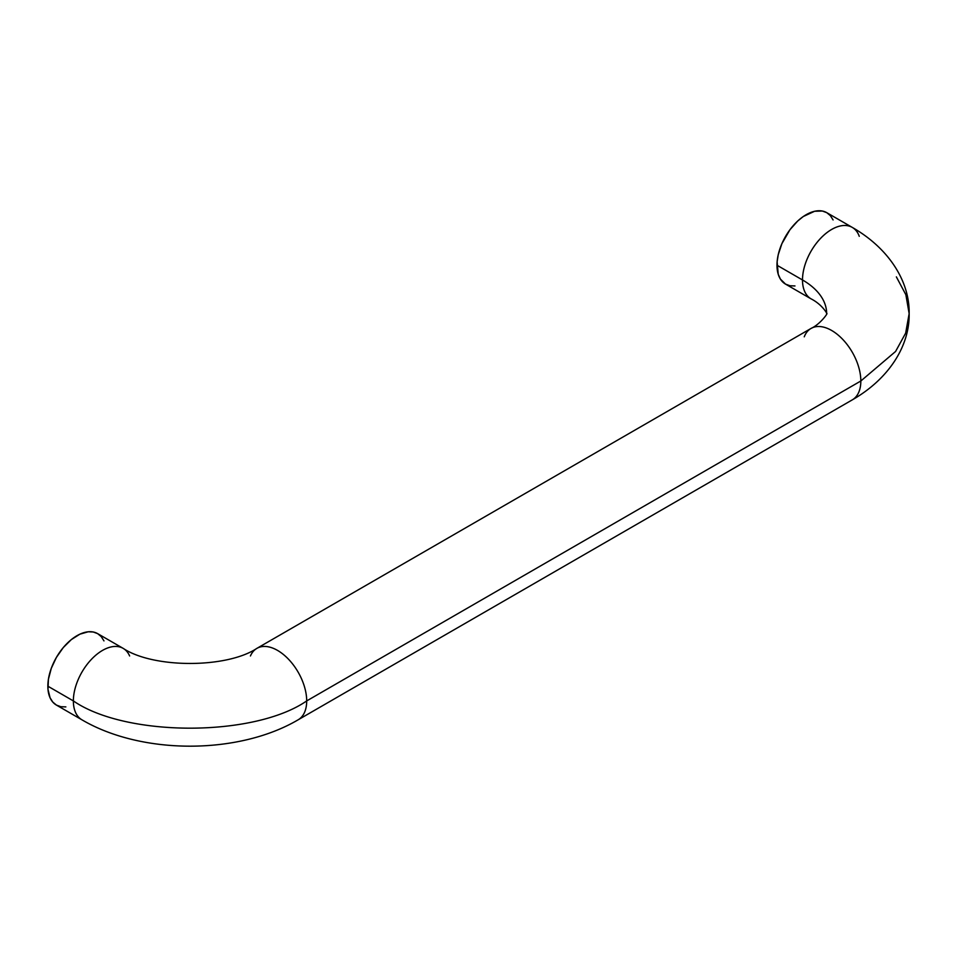 <?xml version="1.0" encoding="UTF-8"?>
<svg xmlns="http://www.w3.org/2000/svg" width="957" height="957" viewBox="0 0 957 957"><rect width="100%" height="100%" fill="white"/><g stroke="black" fill="none" stroke-linecap="round" stroke-linejoin="round"><path stroke-width="1.44" d="M123.321 648.463A41.247 23.817 120 0 0 91.477 659.289A41.247 23.817 120 0 0 73.366 700.919C125.869 737.249 254.191 737.249 306.695 700.919A41.247 23.817 -120 0 0 288.571 659.289A41.247 23.817 -120 0 0 256.739 648.463M804.251 336.816A41.247 23.817 60 0 1 810.878 328.526A41.247 23.817 60 0 1 842.71 339.364A41.247 23.817 60 0 1 860.833 380.994L895.585 351.47L905.645 333.156L909.15 313.633L905.645 333.156L895.585 351.47L860.833 380.994A41.247 23.817 -120 0 0 842.818 339.484A41.247 23.817 -120 0 0 811.046 328.43C820.448 324.196 828.714 312.161 826.657 313.633A82.493 47.623 0 0 0 802.492 279.958A82.493 47.623 180 0 1 826.657 313.633L826.657 313.633C827.865 314.781 822.685 304.733 811.046 298.847A41.247 23.817 -60 0 1 802.492 279.958A41.247 23.817 -60 0 1 820.496 238.449A41.247 23.817 -60 0 1 852.28 227.407A41.247 23.817 -60 0 1 859.266 236.331M852.448 227.503A41.247 23.817 120 0 0 820.616 238.341A41.247 23.817 120 0 0 802.492 279.958L776.976 265.233L802.492 279.958A41.247 23.817 120 0 0 810.878 298.74M103.966 640.903L101.263 636.632L97.638 633.63A41.247 23.817 120 0 0 65.854 644.671A41.247 23.817 120 0 0 47.85 686.181L73.366 700.919A41.247 23.817 -60 0 1 91.37 659.409A41.247 23.817 -60 0 1 123.154 648.356A41.247 23.817 -60 0 1 129.626 655.976M250.435 655.976A41.247 23.817 60 0 1 256.907 648.356A41.247 23.817 60 0 1 288.691 659.409A41.247 23.817 60 0 1 306.695 700.919L860.833 380.994A41.247 23.817 60 0 1 852.448 399.775M896.362 276.872L905.86 294.708L909.15 313.633C909.784 281.25 888.694 248.222 852.28 227.407L826.764 212.669A41.247 23.817 120 0 0 794.98 223.723A41.247 23.817 120 0 0 776.976 265.233A41.247 23.817 120 0 0 785.518 284.109L780.422 279.109L778.232 274.276L777.12 261.847L778.232 254.729L781.893 243.676L789.944 229.74L797.671 221.055L803.282 216.521L814.61 211.27L822.35 211.03L826.764 212.669L830.389 215.672L833.092 219.943M852.28 399.87A41.247 23.817 -120 0 0 860.833 380.994L306.695 700.919A41.247 23.817 60 0 1 298.153 719.796L852.28 399.87C888.694 379.044 909.784 346.027 909.15 313.633M298.321 719.7A41.247 23.817 -120 0 0 306.695 700.919C254.191 737.249 125.869 737.249 73.366 700.919A41.247 23.817 120 0 0 81.74 719.7M811.046 328.43L256.907 648.356C226.653 668.488 153.407 668.488 123.154 648.356L97.638 633.63L93.224 631.991L88.176 631.787L79.874 634.18L71.32 639.599L63.27 647.578L56.391 657.435L51.295 668.321L48.412 679.291L47.994 689.399L50.075 697.797L52.767 702.055L56.391 705.07L81.907 719.796A41.247 23.817 -60 0 1 73.366 700.919L47.85 686.181A41.247 23.817 120 0 0 56.391 705.07L60.817 706.709L65.854 706.9M794.98 285.952L789.944 285.748L785.518 284.109L811.046 298.847M81.907 719.796C141.66 754.965 238.401 754.965 298.153 719.796"/></g></svg>

